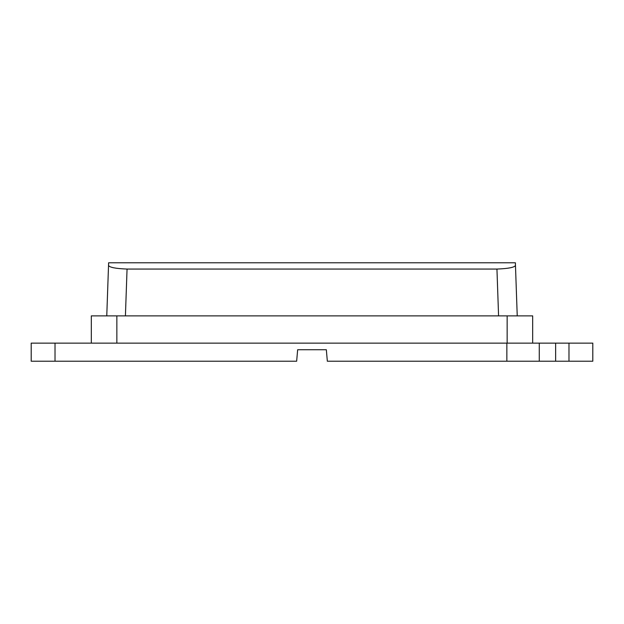 <?xml version="1.0" encoding="UTF-8"?>
<svg xmlns="http://www.w3.org/2000/svg" width="624" height="624" viewBox="0 0 624 624"><rect width="100%" height="100%" fill="white"/><g stroke="black" fill="none" stroke-linecap="round" stroke-linejoin="round"><path stroke-width="0.94" d="M91.315 343.138L91.315 315.877L532.678 315.877L532.678 343.138M555.641 361.218L555.641 343.138L592.8 343.138L592.8 361.218L539.276 361.218L539.276 343.138L55.021 343.138L55.021 361.218L296.65 361.218L297.656 349.736L326.336 349.736L297.656 349.736M326.336 349.736L327.343 361.218L539.276 361.218M108.615 262.782L108.529 265.442L108.615 262.782L515.377 262.782L515.471 265.442L515.377 262.782L108.615 262.782M106.766 315.877L108.529 265.442C109.489 267.407 115.666 268.616 127.054 269.061L496.946 269.061C508.326 268.616 514.504 267.407 515.471 265.442L517.234 315.877M555.641 343.138L539.276 343.138M55.021 361.218L31.2 361.218L31.2 343.138L55.021 343.138M496.946 269.061L498.576 315.877M125.416 315.877L127.054 269.061M568.979 343.138L568.979 361.218M507.14 315.877L507.14 343.138M116.86 343.138L116.86 315.877M506.852 361.218L506.852 343.138"/></g></svg>
